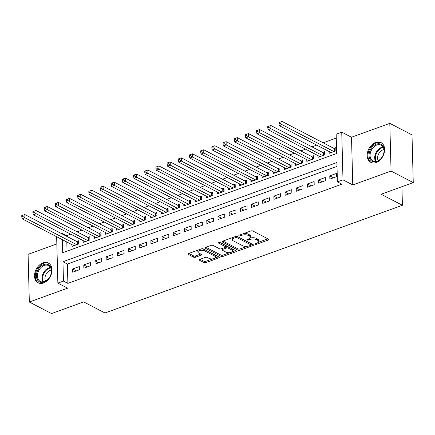 <?xml version="1.0" encoding="UTF-8"?>
<svg xmlns="http://www.w3.org/2000/svg" width="435" height="435" viewBox="0 0 435 435"><rect width="100%" height="100%" fill="white"/><g stroke="black" fill="none" stroke-linecap="round" stroke-linejoin="round"><path stroke-width="0.65" d="M255.274 244.193A0.979 0.419 178.5 0 0 256.65 244.231L268.313 240.011A1.403 0.604 178.5 0 0 268.841 239.522A1.403 0.604 178.5 0 0 268.536 239.158L252.855 231.018A1.403 0.604 178.5 0 0 250.886 230.958L239.223 235.183A0.979 0.419 178.5 0 0 238.853 235.525A0.979 0.419 178.5 0 0 239.065 235.775A0.979 0.419 178.5 0 0 240.446 235.813L241.952 235.27A4.486 1.925 178.5 0 1 248.254 235.444L249.559 236.123A4.486 1.925 178.5 0 1 250.533 237.276A4.486 1.925 178.5 0 1 248.836 238.842L247.33 239.391A0.979 0.419 178.5 0 0 246.955 239.734A0.979 0.419 178.5 0 0 247.167 239.984A0.979 0.419 178.5 0 0 248.548 240.022L250.054 239.478A4.486 1.925 178.5 0 1 256.356 239.652L257.667 240.332A4.486 1.925 178.5 0 1 258.635 241.485A4.486 1.925 178.5 0 1 256.938 243.051L255.432 243.6A0.979 0.419 178.5 0 0 255.062 243.943A0.979 0.419 178.5 0 0 255.274 244.193M43.505 282.973A11.141 7.95 -62.6 0 0 51.58 273.185A11.141 7.95 -62.6 0 0 48.377 263.028A11.141 7.95 -62.6 0 0 42.978 262.854A11.141 7.95 -62.6 0 0 34.903 272.647A11.141 7.95 -62.6 0 0 38.111 282.799A11.141 7.95 -62.6 0 0 43.505 282.973M376.161 162.532A11.141 7.95 -62.6 0 0 384.235 152.745A11.141 7.95 -62.6 0 0 381.033 142.588A11.141 7.95 -62.6 0 0 375.633 142.419A11.141 7.95 -62.6 0 0 367.559 152.207A11.141 7.95 -62.6 0 0 370.767 162.358A11.141 7.95 -62.6 0 0 376.161 162.532M199.774 259.412A1.403 0.604 178.5 0 0 199.246 259.902A1.403 0.604 178.5 0 0 199.545 260.26L203.95 262.544A1.403 0.604 178.5 0 0 205.918 262.599L218.865 257.911A1.403 0.604 178.5 0 0 219.398 257.422A1.403 0.604 178.5 0 0 219.093 257.063L203.411 248.918A1.403 0.604 178.5 0 0 201.443 248.863L188.491 253.551A1.403 0.604 178.5 0 0 187.958 254.04A1.403 0.604 178.5 0 0 188.263 254.399L193.58 257.161A1.403 0.604 178.5 0 0 195.549 257.215L201.09 255.209A1.403 0.604 178.5 0 0 201.623 254.72A1.403 0.604 178.5 0 0 201.318 254.361L198.681 252.991A3.752 1.609 178.5 0 1 197.871 252.028A3.752 1.609 178.5 0 1 200.361 250.44A3.752 1.609 178.5 0 1 204.553 250.864L214.879 256.226A3.752 1.609 178.5 0 1 215.689 257.194A3.752 1.609 178.5 0 1 213.193 258.776A3.752 1.609 178.5 0 1 209.007 258.352L207.283 257.46A1.403 0.604 178.5 0 0 205.315 257.406L199.774 259.412M337 166.42L67.387 264.034L67.893 283.381L63.456 281.075L57.866 283.098L56.648 236.722M413.25 182.591L391.06 171.069L389.809 123.355L411.999 134.877L413.25 182.591L381.103 194.233L402.408 205.293L104.971 312.982L83.672 301.917L51.52 313.559L29.33 302.037L67.626 288.171L57.866 283.098M389.809 123.355L351.513 137.221L352.763 184.935L391.06 171.069M352.763 184.935L342.997 179.867L337.408 181.89L336.902 162.543L62.95 261.734L63.456 281.075M67.893 283.381L341.845 184.195L337.408 181.89M238.081 250.185A1.403 0.604 178.5 0 0 240.049 250.239L253.001 245.552A1.403 0.604 178.5 0 0 253.529 245.063A1.403 0.604 178.5 0 0 253.23 244.704L237.543 236.558A1.403 0.604 178.5 0 0 235.574 236.504L222.622 241.191A1.403 0.604 178.5 0 0 222.095 241.681A1.403 0.604 178.5 0 0 222.399 242.045L238.081 250.185L238.048 248.896A1.403 0.604 178.5 0 0 240.017 248.95L247.254 246.335M235.933 251.729L222.981 256.422A1.403 0.604 178.5 0 1 221.013 256.367L205.331 248.222A1.403 0.604 178.5 0 1 205.026 247.863A1.403 0.604 178.5 0 1 205.559 247.374L211.1 245.367A1.403 0.604 178.5 0 1 213.068 245.422L219.43 248.722A1.403 0.604 178.5 0 0 221.399 248.776L225.074 247.45A1.403 0.604 178.5 0 0 225.607 246.96A1.403 0.604 178.5 0 0 225.303 246.596L218.68 243.16A0.979 0.419 178.5 0 1 218.468 242.904A0.979 0.419 178.5 0 1 219.12 242.491A0.979 0.419 178.5 0 1 220.219 242.605L236.161 250.881A1.403 0.604 178.5 0 1 236.466 251.245A1.403 0.604 178.5 0 1 235.933 251.729L235.906 250.75M56.838 243.91L28.085 254.323L29.33 302.037M71.96 244.671L72.003 246.417L78.713 243.986L78.632 240.767L76.674 241.474M83.139 240.62L83.188 242.371L89.898 239.941L89.811 236.716L87.854 237.423M94.324 236.575L94.368 238.32L101.078 235.89L100.991 232.665L99.039 233.377M105.504 232.524L105.553 234.275L112.257 231.844L112.176 228.62L110.218 229.327M116.689 228.473L116.732 230.224L123.442 227.793L123.355 224.569L121.398 225.281M127.868 224.427L127.912 226.173L134.622 223.748L134.54 220.523L132.583 221.23M139.048 220.376L139.097 222.127L145.807 219.697L145.72 216.472L143.762 217.185M150.233 216.331L150.276 218.076L156.986 215.651L156.904 212.427L154.947 213.134M161.412 212.28L161.461 214.031L168.166 211.6L168.084 208.376L166.126 209.088M172.597 208.234L172.641 209.98L179.35 207.555L179.263 204.33L177.306 205.037M183.777 204.184L183.82 205.934L190.53 203.504L190.448 200.279L188.491 200.986M194.956 200.138L195.005 201.883L201.715 199.458L201.628 196.234L199.67 196.941M206.141 196.087L206.185 197.838L212.894 195.407L212.813 192.183L210.855 192.89M217.321 192.042L217.369 193.787L224.074 191.356L223.992 188.137L222.035 188.844M228.505 187.991L228.549 189.742L235.259 187.311L235.172 184.087L233.214 184.793M239.685 183.945L239.728 185.691L246.438 183.26L246.357 180.036L244.399 180.748M250.864 179.894L250.913 181.645L257.623 179.215L257.536 175.99L255.579 176.697M262.049 175.849L262.093 177.594L268.803 175.164L268.721 171.939L266.764 172.651M273.229 171.798L273.278 173.549L279.982 171.118L279.901 167.894L277.943 168.601M284.414 167.747L284.457 169.498L291.167 167.067L291.08 163.843L289.123 164.555M295.593 163.701L295.637 165.447L302.347 163.022L302.265 159.797L300.308 160.504M306.773 159.65L306.822 161.401L313.532 158.971L313.445 155.746L311.487 156.459M317.958 155.605L318.001 157.35L324.711 154.925L324.63 151.701L322.672 152.408M329.86 179.095L336.57 176.664L336.483 173.44L329.773 175.87L329.86 179.095M318.676 183.146L325.385 180.715L325.304 177.491L318.594 179.921L318.676 183.146M307.496 187.191L314.206 184.761L314.119 181.542L307.414 183.967L307.496 187.191M296.317 191.242L303.021 188.812L302.939 185.587L296.23 188.018L296.317 191.242M285.132 195.288L291.841 192.863L291.76 189.638L285.05 192.063L285.132 195.288M273.952 199.339L280.662 196.908L280.575 193.684L273.865 196.114L273.952 199.339M262.767 203.384L269.477 200.959L269.395 197.735L262.686 200.16L262.767 203.384M251.588 207.435L258.298 205.005L258.211 201.78L251.501 204.211L251.588 207.435M240.408 211.481L247.113 209.056L247.031 205.831L240.321 208.256L240.408 211.481M229.223 215.532L235.933 213.101L235.852 209.877L229.142 212.307L229.223 215.532M218.044 219.577L224.754 217.152L224.667 213.928L217.957 216.358L218.044 219.577M206.859 223.628L213.569 221.197L213.487 217.973L206.777 220.404L206.859 223.628M195.679 227.674L202.389 225.248L202.302 222.024L195.592 224.455L195.679 227.674M184.5 231.725L191.204 229.294L191.123 226.069L184.413 228.5L184.5 231.725M173.315 235.775L180.025 233.345L179.943 230.12L173.233 232.551L173.315 235.775M162.135 239.821L168.845 237.39L168.758 234.166L162.048 236.596L162.135 239.821M150.95 243.872L157.66 241.441L157.579 238.217L150.869 240.647L150.95 243.872M139.771 247.917L146.481 245.487L146.394 242.268L139.684 244.693L139.771 247.917M128.591 251.968L135.296 249.538L135.214 246.313L128.504 248.744L128.591 251.968M117.406 256.014L124.116 253.589L124.035 250.364L117.325 252.789L117.406 256.014M106.227 260.065L112.937 257.634L112.85 254.41L106.14 256.84L106.227 260.065M95.042 264.11L101.752 261.685L101.67 258.461L94.96 260.886L95.042 264.11M83.863 268.161L90.572 265.731L90.485 262.506L83.776 264.937L83.863 268.161M79.306 266.557L72.596 268.982L72.683 272.207L79.387 269.782L79.306 266.557M336.26 138.053L323.145 142.8M316.74 145.116L311.96 146.845M305.56 149.167L300.781 150.896M294.375 153.212L289.596 154.942M283.196 157.263L278.416 158.992M272.011 161.309L267.237 163.043M260.831 165.36L256.052 167.089M249.652 169.405L244.872 171.14M238.467 173.456L233.687 175.185M227.287 177.502L222.508 179.236M216.103 181.553L211.328 183.282M204.923 185.604L200.143 187.333M193.744 189.649L188.964 191.378M182.559 193.7L177.779 195.429M171.379 197.746L166.6 199.475M160.194 201.796L155.42 203.526M149.015 205.842L144.235 207.571M137.835 209.893L133.056 211.622M126.65 213.938L121.871 215.668M115.471 217.989L110.691 219.718M104.286 222.035L99.512 223.769M93.106 226.086L88.327 227.815M81.921 230.131L77.147 231.866M70.742 234.182L66.642 235.667L66.658 236.276M66.811 241.996L67.05 251.136M329.137 151.554L329.186 153.305L335.891 150.874L335.809 147.65L333.852 148.362M402.408 205.293L401.918 186.697M61.525 233.606L62.205 233.361L62.221 233.97M66.642 235.667L62.205 233.361M62.374 239.69L62.711 252.702L336.663 153.517L336.157 134.176L341.747 132.153L342.997 179.867M351.513 137.221L341.747 132.153M67.387 264.034L62.95 261.734M329.773 175.87L333.466 177.79M318.594 179.921L322.286 181.835M307.414 183.967L311.107 185.886M296.23 188.018L299.922 189.932M285.05 192.063L288.742 193.983M273.865 196.114L277.557 198.028M262.686 200.16L266.378 202.079M251.501 204.211L255.198 206.13M240.321 208.256L244.013 210.176M229.142 212.307L232.834 214.227M217.957 216.358L221.649 218.272M206.777 220.404L210.469 222.323M195.592 224.455L199.29 226.369M184.413 228.5L188.105 230.419M173.233 232.551L176.925 234.465M162.048 236.596L165.74 238.516M150.869 240.647L154.561 242.561M139.684 244.693L143.381 246.612M128.504 248.744L132.196 250.658M117.325 252.789L121.017 254.709M106.14 256.84L109.832 258.76M94.96 260.886L98.653 262.805M83.776 264.937L87.473 266.856M72.596 268.982L76.288 270.902M258.635 241.485L258.602 240.196A4.486 1.925 178.5 0 0 257.629 239.043L257.667 240.332M250.054 238.179A4.486 1.925 178.5 0 1 256.324 238.364L257.629 239.043M250.533 237.276L250.5 235.987A4.486 1.925 178.5 0 0 249.527 234.835L249.559 236.123M243.649 233.579A4.486 1.925 178.5 0 1 248.222 234.155L249.527 234.835M258.156 242.382L267.933 238.842M222.97 241.066L238.048 248.896M250.946 244.997L252.621 244.388M250.576 245.356A0.979 0.419 178.5 0 0 250.946 245.014A0.979 0.419 178.5 0 0 250.734 244.764L236.966 237.613A0.979 0.419 178.5 0 0 235.591 237.575L233.997 238.152A4.486 1.925 178.5 0 0 232.301 239.718A4.486 1.925 178.5 0 0 233.274 240.87L242.681 245.759A4.486 1.925 178.5 0 0 248.983 245.933L250.576 245.356M250.946 245.014L250.913 243.725A0.979 0.419 178.5 0 0 250.701 243.469L250.734 244.764M237.102 236.412L250.701 243.469M232.747 237.526A4.486 1.925 178.5 0 0 232.268 238.429L232.301 239.718M235.552 250.565L232.312 251.74M229.854 252.632L222.948 255.133L222.981 256.422M205.902 247.249L220.98 255.079A1.403 0.604 178.5 0 0 222.948 255.133M225.607 246.96L225.569 245.666A1.403 0.604 178.5 0 0 225.27 245.307L219.833 242.485M226.031 252.148A3.752 1.609 178.5 0 0 230.218 252.577A3.752 1.609 178.5 0 0 232.714 250.99A3.752 1.609 178.5 0 0 231.904 250.027L228.266 248.135A1.403 0.604 178.5 0 0 226.292 248.08L222.617 249.413A1.403 0.604 178.5 0 0 222.089 249.902A1.403 0.604 178.5 0 0 222.394 250.261L226.031 252.148M232.714 250.99L232.681 249.701A3.752 1.609 178.5 0 0 231.866 248.733L231.904 250.027M225.596 247.031L226.26 246.792A1.403 0.604 178.5 0 1 228.228 246.846L231.866 248.733M222.062 248.537A1.403 0.604 178.5 0 0 222.057 248.613L222.089 249.902M215.689 257.194L215.657 255.9A3.752 1.609 178.5 0 0 214.846 254.937L214.879 256.226M200.85 249.076A3.752 1.609 178.5 0 1 204.521 249.576L214.846 254.937M198.17 250.049A3.752 1.609 178.5 0 0 197.833 250.734L197.871 252.028M188.839 253.426L193.548 255.872A1.403 0.604 178.5 0 0 195.516 255.927L200.709 254.045M200.122 259.287L203.912 261.256A1.403 0.604 178.5 0 0 205.88 261.31L212.671 258.852M215.358 257.879L218.49 256.748M335.847 149.064L334.972 148.873A1.43 0.614 -1.5 0 1 334.564 148.726L282.016 121.441L282.097 124.666L279.303 125.677L331.144 152.598M333.939 151.581L282.097 124.666L280.08 123.404L280.048 122.115L278.927 122.518L278.96 123.806L280.08 123.404M279.303 125.677L278.96 123.806M280.048 122.115L282.016 121.441M376.378 144.137A9.641 6.878 117.4 0 1 384.154 150.113A9.641 6.878 117.4 0 1 376.835 161.548A9.641 6.878 117.4 0 1 369.059 155.578A9.641 6.878 117.4 0 1 376.378 144.137M377.265 161.135A8.923 6.373 -62.6 0 0 383.735 153.289A8.923 6.373 -62.6 0 0 381.163 145.154A8.923 6.373 -62.6 0 0 376.84 145.013A8.923 6.373 -62.6 0 0 370.37 152.859A8.923 6.373 -62.6 0 0 372.936 160.993A8.923 6.373 -62.6 0 0 377.265 161.135M378.2 160.722A7.025 5.019 117.4 0 1 382.947 149.874A7.025 5.019 117.4 0 1 383.969 149.618M381.707 143.023L381.794 143.066A11.065 7.901 -62.6 0 0 381.707 143.023A11.065 7.901 -62.6 0 0 376.346 142.849A11.065 7.901 -62.6 0 0 368.325 152.576A11.065 7.901 -62.6 0 0 371.506 162.668A11.065 7.901 -62.6 0 0 371.599 162.712L371.506 162.668M50.373 266.568A9.641 6.878 117.4 0 1 47.926 279.455A9.641 6.878 117.4 0 1 37.53 280.004A9.641 6.878 117.4 0 1 39.982 267.112A9.641 6.878 117.4 0 1 50.373 266.568M38.449 279.738A8.923 6.373 -62.6 0 0 40.281 281.434A8.923 6.373 -62.6 0 0 49.15 277.921A8.923 6.373 -62.6 0 0 50.346 267.291A8.923 6.373 -62.6 0 0 48.508 265.595A8.923 6.373 -62.6 0 0 39.645 269.107A8.923 6.373 -62.6 0 0 38.449 279.738M49.144 263.512A11.065 7.901 -62.6 0 0 49.052 263.463A11.065 7.901 -62.6 0 0 38.057 267.819A11.065 7.901 -62.6 0 0 36.578 280.999A11.065 7.901 -62.6 0 0 38.851 283.109A11.065 7.901 -62.6 0 0 38.949 283.152M45.544 281.162A7.025 5.019 117.4 0 1 46.007 274.349A7.025 5.019 117.4 0 1 51.314 270.059M324.662 153.115L323.792 152.919A1.43 0.614 -1.5 0 1 323.379 152.777L270.831 125.492L270.918 128.716L268.123 129.728L319.959 156.643M322.754 155.632L270.918 128.716L268.901 127.45L268.863 126.161L267.748 126.569L267.781 127.857L268.901 127.45M268.123 129.728L267.781 127.857M268.863 126.161L270.831 125.492M313.483 157.16L312.613 156.97A1.43 0.614 -1.5 0 1 312.199 156.823L259.651 129.538L259.733 132.762L256.938 133.773L308.779 160.694M311.574 159.678L259.733 132.762L257.716 131.5L257.683 130.212L256.563 130.614L256.601 131.903L257.716 131.5M256.938 133.773L256.601 131.903M257.683 130.212L259.651 129.538M302.303 161.211L301.428 161.015A1.43 0.614 -1.5 0 1 301.015 160.874L248.467 133.588L248.554 136.813L245.759 137.824L297.594 164.74M300.389 163.729L248.554 136.813L246.536 135.546L246.504 134.257L245.383 134.665L245.416 135.954L246.536 135.546M245.759 137.824L245.416 135.954M246.504 134.257L248.467 133.588M291.118 165.256L290.248 165.066A1.43 0.614 -1.5 0 1 289.835 164.919L237.287 137.634L237.374 140.858L234.579 141.87L286.415 168.791M289.21 167.779L237.374 140.858L235.357 139.597L235.319 138.308L234.204 138.711L234.237 139.999L235.357 139.597M234.579 141.87L234.237 139.999M235.319 138.308L237.287 137.634M279.939 169.307L279.063 169.112A1.43 0.614 -1.5 0 1 278.656 168.97L226.108 141.685L226.189 144.909L223.394 145.921L275.23 172.836M278.03 171.825L226.189 144.909L224.172 143.642L224.139 142.354L223.019 142.762L223.052 144.05L224.172 143.642M223.394 145.921L223.052 144.05M224.139 142.354L226.108 141.685M268.754 173.358L267.884 173.163A1.43 0.614 -1.5 0 1 267.471 173.021L214.923 145.73L215.01 148.955L212.215 149.966L264.05 176.887M266.845 175.876L215.01 148.955L212.992 147.693L212.954 146.405L211.84 146.807L211.872 148.096L212.992 147.693M212.215 149.966L211.872 148.096M212.954 146.405L214.923 145.73M257.574 177.404L256.704 177.208A1.43 0.614 -1.5 0 1 256.291 177.067L203.743 149.781L203.825 153.006L201.03 154.017L252.871 180.933M255.666 179.921L203.825 153.006L201.807 151.739L201.775 150.45L200.655 150.858L200.693 152.147L201.807 151.739M201.03 154.017L200.693 152.147M201.775 150.45L203.743 149.781M246.395 181.455L245.519 181.259A1.43 0.614 -1.5 0 1 245.106 181.118L192.558 153.827L192.645 157.051L189.85 158.063L241.686 184.984M244.481 183.972L192.645 157.051L190.628 155.79L190.595 154.501L189.475 154.903L189.508 156.192L190.628 155.79M189.85 158.063L189.508 156.192M190.595 154.501L192.558 153.827M235.21 185.5L234.34 185.305A1.43 0.614 -1.5 0 1 233.927 185.163L181.379 157.878L181.466 161.102L178.665 162.114L230.506 189.029M233.301 188.018L181.466 161.102L179.443 159.841L179.41 158.547L178.296 158.954L178.328 160.243L179.443 159.841M178.665 162.114L178.328 160.243M179.41 158.547L181.379 157.878M224.03 189.551L223.155 189.355A1.43 0.614 -1.5 0 1 222.747 189.214L170.199 161.923L170.281 165.148L167.486 166.159L219.322 193.08M222.122 192.069L170.281 165.148L168.263 163.886L168.231 162.598L167.111 163L167.143 164.294L168.263 163.886M167.486 166.159L167.143 164.294M168.231 162.598L170.199 161.923M212.845 193.597L211.975 193.401A1.43 0.614 -1.5 0 1 211.562 193.26L159.014 165.974L159.101 169.199L156.306 170.21L208.142 197.126M210.937 196.114L159.101 169.199L157.084 167.937L157.046 166.643L155.931 167.051L155.964 168.34L157.084 167.937M156.306 170.21L155.964 168.34M157.046 166.643L159.014 165.974M201.666 197.648L200.796 197.452A1.43 0.614 -1.5 0 1 200.383 197.311L147.835 170.02L147.916 173.244L145.121 174.261L196.963 201.177M199.757 200.165L147.916 173.244L145.899 171.983L145.866 170.694L144.746 171.096L144.784 172.391L145.899 171.983M145.121 174.261L144.784 172.391M145.866 170.694L147.835 170.02M190.486 201.693L189.611 201.503A1.43 0.614 -1.5 0 1 189.198 201.356L136.65 174.071L136.737 177.295L133.942 178.306L185.778 205.222M188.572 204.211L136.737 177.295L134.719 176.034L134.687 174.745L133.567 175.147L133.599 176.436L134.719 176.034M133.942 178.306L133.599 176.436M134.687 174.745L136.65 174.071M179.302 205.744L178.432 205.548A1.43 0.614 -1.5 0 1 178.018 205.407L125.47 178.122L125.557 181.341L122.757 182.357L174.598 209.273M177.393 208.262L125.557 181.341L123.535 180.079L123.502 178.79L122.387 179.198L122.42 180.487L123.535 180.079M122.757 182.357L122.42 180.487M123.502 178.79L125.47 178.122M168.122 209.79L167.247 209.599A1.43 0.614 -1.5 0 1 166.839 209.452L114.291 182.167L114.372 185.392L111.577 186.403L163.413 213.324M166.213 212.307L114.372 185.392L112.355 184.13L112.322 182.841L111.202 183.244L111.235 184.532L112.355 184.13M111.577 186.403L111.235 184.532M112.322 182.841L114.291 182.167M156.937 213.841L156.067 213.645A1.43 0.614 -1.5 0 1 155.654 213.503L103.106 186.218L103.193 189.442L100.398 190.454L152.234 217.369M155.029 216.358L103.193 189.442L101.176 188.176L101.137 186.887L100.023 187.295L100.055 188.583L101.176 188.176M100.398 190.454L100.055 188.583M101.137 186.887L103.106 186.218M145.758 217.886L144.888 217.696A1.43 0.614 -1.5 0 1 144.474 217.549L91.926 190.264L92.008 193.488L89.213 194.499L141.054 221.42M143.849 220.404L92.008 193.488L89.991 192.226L89.958 190.938L88.838 191.34L88.876 192.629L89.991 192.226M89.213 194.499L88.876 192.629M89.958 190.938L91.926 190.264M134.578 221.937L133.703 221.741A1.43 0.614 -1.5 0 1 133.289 221.6L80.741 194.314L80.828 197.539L78.034 198.55L129.869 225.466M132.664 224.455L80.828 197.539L78.811 196.272L78.778 194.983L77.658 195.391L77.691 196.68L78.811 196.272M78.034 198.55L77.691 196.68M78.778 194.983L80.741 194.314M123.393 225.982L122.523 225.792A1.43 0.614 -1.5 0 1 122.11 225.645L69.562 198.36L69.649 201.584L66.849 202.596L118.69 229.517M121.485 228.505L69.649 201.584L67.626 200.323L67.594 199.034L66.479 199.437L66.511 200.725L67.626 200.323M66.849 202.596L66.511 200.725M67.594 199.034L69.562 198.36M112.214 230.033L111.338 229.838A1.43 0.614 -1.5 0 1 110.93 229.696L58.382 202.411L58.464 205.635L55.669 206.647L107.505 233.562M110.305 232.551L58.464 205.635L56.447 204.368L56.414 203.08L55.294 203.488L55.327 204.776L56.447 204.368M55.669 206.647L55.327 204.776M56.414 203.08L58.382 202.411M101.029 234.084L100.159 233.889A1.43 0.614 -1.5 0 1 99.745 233.747L47.197 206.456L47.284 209.681L44.49 210.692L96.325 237.613M99.12 236.602L47.284 209.681L45.267 208.419L45.229 207.131L44.114 207.533L44.147 208.822L45.267 208.419M44.49 210.692L44.147 208.822M45.229 207.131L47.197 206.456M89.849 238.13L88.979 237.934A1.43 0.614 -1.5 0 1 88.566 237.793L36.018 210.507L36.1 213.732L33.305 214.743L85.146 241.659M87.941 240.647L36.1 213.732L34.082 212.465L34.05 211.176L32.929 211.584L32.968 212.873L34.082 212.465M33.305 214.743L32.968 212.873M34.05 211.176L36.018 210.507M78.664 242.181L77.794 241.985A1.43 0.614 -1.5 0 1 77.381 241.844L24.833 214.553L24.92 217.777L22.125 218.789L73.961 245.71M76.756 244.698L24.92 217.777L22.903 216.516L22.87 215.227L21.75 215.629L21.783 216.918L22.903 216.516M22.125 218.789L21.783 216.918M22.87 215.227L24.833 214.553M256.623 243.165L256.65 244.231M240.419 234.753L240.446 235.813M248.521 238.956L248.548 240.022M256.324 238.364L256.356 239.652M250.022 238.201L250.054 239.478M248.222 234.155L248.254 235.444M241.925 234.204L241.952 235.27M268.286 239.027L268.313 240.011M222.377 241.305L222.399 242.045M252.974 244.573L253.001 245.552M240.017 248.95L240.049 250.239M236.934 236.384L236.966 237.613M235.558 236.509L235.591 237.575M233.97 237.086L233.997 238.152M220.98 255.079L221.013 256.367M205.315 247.488L205.331 248.222M225.27 245.307L225.303 246.596M218.664 242.643L218.68 243.16M228.228 246.846L228.266 248.135M226.26 246.792L226.292 248.08M222.589 248.347L222.617 249.413M204.521 249.576L204.553 250.864M201.062 254.23L201.09 255.209M195.516 255.927L195.549 257.215M193.548 255.872L193.58 257.161M188.246 253.665L188.263 254.399M218.843 256.933L218.865 257.911M205.88 261.31L205.918 262.599M203.912 261.256L203.95 262.544M199.529 259.521L199.545 260.26M334.972 148.873L335.037 151.184M334.564 148.726L334.629 151.331M375.612 161.505A8.923 6.373 117.4 0 1 381.468 147.416A8.923 6.373 117.4 0 1 383.115 147.046M383.387 147.563A8.635 6.161 -62.6 0 0 381.914 147.911A8.635 6.161 -62.6 0 0 376.188 161.428M42.956 281.945A8.923 6.373 117.4 0 1 43.37 272.979A8.923 6.373 117.4 0 1 50.46 267.487M50.732 268.003A8.635 6.161 -62.6 0 0 43.995 273.305A8.635 6.161 -62.6 0 0 43.533 281.869M323.792 152.919L323.852 155.235M323.379 152.777L323.45 155.382M312.613 156.97L312.673 159.281M312.199 156.823L312.265 159.427M301.428 161.015L301.488 163.332M301.015 160.874L301.085 163.478M290.248 165.066L290.308 167.377M289.835 164.919L289.906 167.524M279.063 169.112L279.129 171.428M278.656 168.97L278.721 171.575M267.884 173.163L267.944 175.474M267.471 173.021L267.541 175.62M256.704 177.208L256.764 179.524M256.291 177.067L256.356 179.671M245.519 181.259L245.579 183.575M245.106 181.118L245.177 183.717M234.34 185.305L234.4 187.621M233.927 185.163L233.997 187.768M223.155 189.355L223.22 191.672M222.747 189.214L222.812 191.819M211.975 193.401L212.035 195.717M211.562 193.26L211.633 195.864M200.796 197.452L200.856 199.768M200.383 197.311L200.448 199.915M189.611 201.503L189.671 203.814M189.198 201.356L189.268 203.961M178.432 205.548L178.491 207.865M178.018 205.407L178.089 208.012M167.247 209.599L167.312 211.91M166.839 209.452L166.904 212.057M156.067 213.645L156.127 215.961M155.654 213.503L155.725 216.108M144.888 217.696L144.947 220.007M144.474 217.549L144.54 220.153M133.703 221.741L133.762 224.058M133.289 221.6L133.36 224.204M122.523 225.792L122.583 228.103M122.11 225.645L122.181 228.25M111.338 229.838L111.403 232.154M110.93 229.696L110.996 232.301M100.159 233.889L100.219 236.2M99.745 233.747L99.816 236.346M88.979 237.934L89.039 240.25M88.566 237.793L88.631 240.397M77.794 241.985L77.854 244.301M77.381 241.844L77.452 244.443"/></g></svg>
